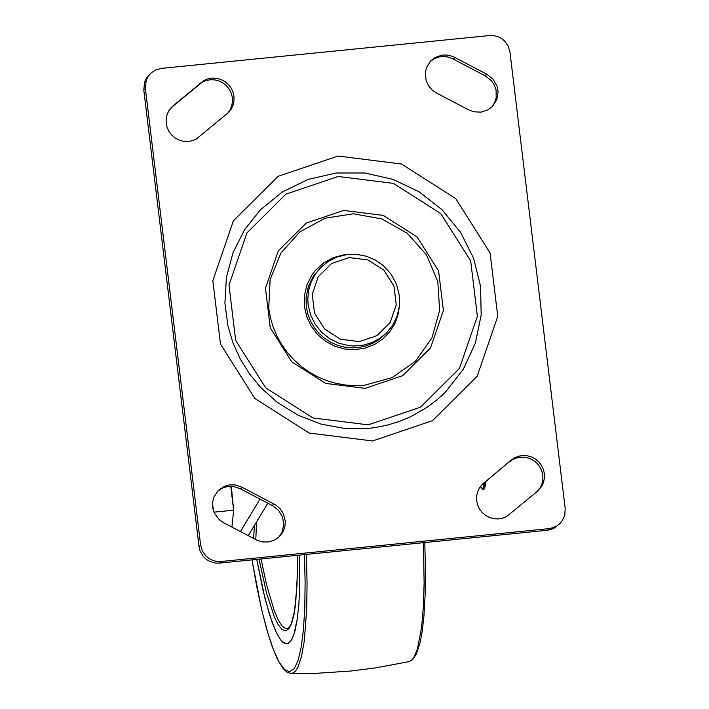 <?xml version="1.0" encoding="UTF-8"?>
<svg xmlns="http://www.w3.org/2000/svg" width="709" height="709" viewBox="0 0 709 709"><rect width="100%" height="100%" fill="white"/><g stroke="black" fill="none" stroke-linecap="round" stroke-linejoin="round"><path stroke-width="1.06" d="M368.21 424.851L312.944 417.938L265.645 387.805L235.68 340.4L228.989 285.133L246.9 232.942L285.86 194.16L338.149 176.479L393.424 183.392L440.723 213.524L470.679 260.921L477.37 316.196L459.467 368.388L420.508 407.17L368.21 424.851M306.297 306.572L306.066 297.886L308.318 286.587L313.325 276.271L320.565 267.692L315.168 274.392L311.162 282.005L308.672 290.273L307.803 298.897L308.14 304.693L310.507 314.734L315.044 324.048L321.523 332.158L329.614 338.672L338.911 343.245L348.952 345.655L354.101 346.01L363.664 345.115L372.198 342.5L380.024 338.264L386.839 332.574L379.475 339.239L373.226 343.059L366.429 345.815L359.25 347.437L351.886 347.88L344.521 347.135L337.342 345.221L330.545 342.19L324.297 338.104L318.766 333.097L314.087 327.274L310.391 320.805L307.768 313.839L306.297 306.572M260.336 209.882L282.457 191.926L308.123 179.421L336.048 173.005L364.834 172.987L393.034 179.386L419.232 191.864L442.124 209.802L460.549 232.304L473.585 258.227L480.578 286.285L481.181 315.071L475.358 343.129L463.402 369.052L445.926 391.545L436.824 399.947L426.924 407.409L410.786 416.662L399.309 421.465L387.398 425.116L375.15 427.571L368.946 428.351L344.769 428.475L320.885 424.071L298.134 415.27L277.334 402.393L260.779 387.566L249.515 373.918L240.183 358.914L232.942 342.828L227.943 325.963L224.913 303.071L226.419 277.37L233.039 252.626L244.499 229.822L260.336 209.882M399.61 303.053L398.493 313.245L395.214 322.914L389.923 331.608L382.878 338.937L374.387 344.547L364.851 348.19L354.722 349.688L344.45 348.988L334.533 346.098L325.413 341.171L317.517 334.426L311.216 326.175L306.802 316.808L304.471 306.758L304.436 295.547L307.024 284.69L312.084 274.791L315.461 270.377L323.667 262.915L333.443 257.606L344.219 254.753L349.812 254.301M565.206 508.539L564.727 515.443L561.714 521.62L556.742 526.113L550.078 528.524L221.066 561.51L216.954 561.457L212.939 560.491L209.217 558.665L205.982 556.06L202.375 550.999L200.62 545.07L145.372 88.483L146.178 80.498L148.172 76.377L150.964 73.08L155.377 70.076L161.395 68.392L489.502 35.539L493.615 35.592L497.629 36.558L501.343 38.383L504.586 40.989L508.185 46.05L509.939 51.979L565.206 508.539M549.191 528.63L547.605 530.243L553.596 528.568L560.216 523.357M200.62 545.07L199.043 546.683L199.991 550.707L203.013 556.122L205.947 559.064L209.447 561.298L215.376 563.07L219.489 563.123L221.066 561.51M150.326 73.701L146.595 77.99L144.601 82.111L143.794 90.096L145.372 88.483M510.808 460.38L514.397 457.881L518.465 456.233L522.808 455.506L527.221 455.754L531.502 456.951L535.437 459.042L538.84 461.931L541.543 465.476L543.431 469.509L544.397 473.842L544.406 478.256L543.457 482.554L541.587 486.516L537.094 491.576L506.616 516.56L502.548 518.208L498.205 518.935L493.792 518.687L489.511 517.49L485.576 515.399L482.173 512.51L479.47 508.965L477.582 504.932L476.608 500.598L476.599 496.185L477.556 491.886L479.417 487.925L482.111 484.486L510.808 460.38L481.349 485.31M538.078 490.743L540.533 487.216L542.163 483.237L542.908 478.983L542.713 474.64L541.596 470.43L539.62 466.531L536.855 463.128L533.443 460.38L529.534 458.413L525.316 457.314L520.982 457.137L516.719 457.881L512.749 459.529L509.23 461.993M483.919 482.856L482.333 484.469M486.56 74.09L493.056 79.124L497.098 86.259L498.081 91.629L496.814 99.632L492.489 106.421L488.084 109.798L481.074 112.155L473.621 111.783L468.365 109.744L436.744 93.127L432.189 90.061L428.591 85.904L426.206 80.968L425.276 72.876L426.481 67.594L430.806 60.806L435.211 57.429L442.23 55.072L447.831 55.089L453.246 56.64L486.56 74.09L484.974 75.712L453.352 59.104L448.336 57.11L444.791 56.552L439.447 56.888L434.413 58.625L430.044 61.639M491.674 107.21L494.554 102.84L496.185 97.86L496.078 89.972L494.306 84.956L491.31 80.551L484.974 75.712M454.939 57.482L453.352 59.104M173.483 105.446L203.962 80.471L208.021 78.823L212.363 78.096L216.777 78.336L221.057 79.532L224.992 81.624L228.395 84.504L231.099 88.049L232.995 92.073L233.97 96.397L233.979 100.811L233.039 105.1L231.178 109.071L228.493 112.518L196.18 139.141L192.121 140.79L187.779 141.516L183.365 141.277L179.093 140.081L175.158 137.989L171.755 135.109L169.043 131.573L167.156 127.54L166.181 123.215L166.163 118.802L167.111 114.512L168.964 110.551L173.483 105.446L170.887 107.928M227.678 113.307L230.124 109.78L231.746 105.792L232.481 101.538L232.277 97.204L231.161 92.994L229.175 89.104L226.41 85.709L222.998 82.962L219.09 81.003L214.88 79.904L210.546 79.727L206.292 80.48L202.313 82.129L171.906 107.059M200.381 82.971L198.804 84.593M242.203 487.296L276.209 505.295L280.33 508.938L283.343 513.529L285.355 521.452L284.867 526.867L282.953 531.918L279.745 536.252L276.918 538.636L273.692 540.453L268.33 541.968L262.738 541.96L257.323 540.4L224.009 522.95L219.444 519.883L214.49 513.325L212.797 508.123L212.54 502.681L213.746 497.408L218.08 490.61L224.141 486.409L229.503 484.885L235.104 484.903L242.203 487.296L240.626 488.909L233.846 486.56L226.72 486.702L221.687 488.439L217.317 491.443M278.929 537.032L281.819 532.672L283.768 525.059L282.634 517.224L278.584 510.365L272.247 505.517L240.626 488.909M273.825 503.913L272.247 505.517M547.605 530.243L219.489 563.123M199.043 546.683L143.794 90.096M260.008 499.092L240.431 531.573M248.239 535.676L267.816 503.195M299.703 555.085L299.747 586.281L298.861 604.148L297.275 619.117L295.024 630.806L292.161 638.898L288.776 643.196L286.915 643.878L284.956 643.577L280.782 640.041L276.377 632.676L269.58 614.889L262.915 589.977L256.755 559.383L265.095 598.99L271.857 621.669L276.377 632.676L280.782 640.041L282.9 642.292L286.915 643.878L290.53 641.53L293.668 635.317L297.275 619.117L298.861 604.148L299.747 586.281L299.703 555.085M256.534 521.913L255.798 539.655M254.363 525.511L253.636 538.512M478.203 490.229L478.743 489.113M483.635 489.689L484.424 482.723M483.653 483.37L482.864 489.768L480.622 486.799M485.683 481.677L485.124 486.684L484.008 489.307M485.904 481.491L485.674 483.99M481.216 485.47L480.755 486.791L480.135 486.853M232.1 525.272L233.5 511.544M233.447 508.583L231.338 486.321M231.914 527.097L233.642 510.188L230.753 486.312M233.642 510.188L213.976 512.164M365.197 388.346L402.659 375.681L430.558 347.897L443.391 310.515L438.596 270.927L417.131 236.974L383.25 215.385L343.661 210.431L306.208 223.096L278.3 250.88L265.467 288.262L270.262 327.85L291.727 361.803L325.608 383.401L365.197 388.346M359.321 341.596L340.621 339.257L324.625 329.065L314.495 313.032L312.226 294.332L318.288 276.678L331.466 263.562L349.156 257.58L367.847 259.919L383.844 270.111L393.982 286.144L396.242 304.843L390.18 322.498L377.011 335.614L359.321 341.596M372.526 440.963L432.517 420.676L477.201 376.195L497.745 316.32L490.07 252.927L455.701 198.564L401.445 163.992L338.051 156.06L278.061 176.346L233.376 220.827L212.833 280.702L220.499 344.095L254.868 398.467L309.133 433.039L372.526 440.963M268.738 308.264L270.111 279.541L280.906 253.069L299.925 231.843L325.023 218.23L353.383 213.763L381.823 218.939L407.161 233.19L426.534 254.903L437.79 281.641L439.642 310.409L431.905 337.98L415.43 361.253L392.077 377.622L364.461 385.253L354.837 385.669L345.203 385.014L335.685 383.277L326.397 380.494L317.455 376.692L308.973 371.924L301.059 366.243L293.818 359.729L287.331 352.462L281.677 344.53L276.944 336.039L273.178 327.088L270.43 317.792L268.738 308.264M423.468 542.686L424.115 583.48L423.335 607.152L421.616 627.19L417.379 649.231L413.569 657.97L411.415 660.433L409.102 661.621L412.496 659.787L416.44 654.026L420.295 641.875L422.298 630.682L423.929 616.05L425.152 594.479L425.435 569.752L424.797 542.553M306.385 554.411L307.059 583.064L306.713 608.951L304.294 640.901L301.485 656.658L297.824 667.399L295.697 670.794L293.411 672.814L290.965 673.461L316.462 673.302L350.388 671.068L375.69 667.878L409.102 661.621M304.471 554.606L305.118 582.417L304.781 607.586L303.47 629.379L301.236 647.14L298.126 660.363L294.253 668.649L289.706 671.769L284.637 669.606L279.186 662.25L273.523 649.905L267.807 632.933L262.206 611.84L256.888 587.247L251.996 559.862M297.417 555.315L297.434 573.572L295.635 603.882L293.863 615.208L291.559 623.592L288.785 628.839L285.603 630.833L282.093 629.512L278.327 624.913L274.41 617.149L266.478 592.928L259.051 559.162M297.39 555.315L297.044 585.005L294.527 611.149L291.355 623.521L289.245 627.394L287.358 628.786L285.665 628.661L282.067 625.95L278.265 620.02L274.339 611.007L266.531 584.677L261.072 558.958M213.391 510.542L212.505 503.186M386.839 332.574L392.883 324.864L397.12 316.01L399.335 306.412L399.353 295.777L396.659 284.646L391.315 274.472L383.658 265.884L375.566 260.159L366.482 256.268L356.813 254.371L346.887 254.584L337.183 256.959L328.267 261.399L320.565 267.692M441.184 396.384L443.506 393.947M290.965 673.461L286.87 672.088L283.139 668.587L277.476 659.308L272.079 646.262L266.708 629.353L261.488 608.96L251.97 559.871M482.864 489.759L483.662 489.68M478.54 489.857L479.222 488.262"/></g></svg>
